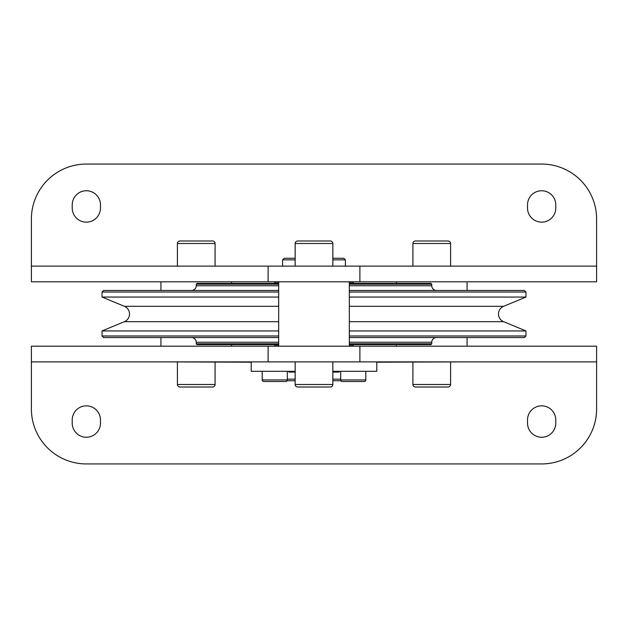 <?xml version="1.0" encoding="UTF-8"?>
<svg xmlns="http://www.w3.org/2000/svg" width="628" height="628" viewBox="0 0 628 628"><rect width="100%" height="100%" fill="white"/><g stroke="black" fill="none" stroke-linecap="round" stroke-linejoin="round"><path stroke-width="0.94" d="M349.325 284.17L431.75 284.17L430.965 283.385L349.325 283.385M278.675 283.385L197.035 283.385L196.25 284.17L278.675 284.17M431.75 284.17L431.75 285.74L349.325 285.74M278.675 285.74L196.25 285.74L196.25 284.17M436.46 290.45A4.71 4.71 0 0 1 431.75 285.74M196.25 285.74A4.71 4.71 0 0 1 191.54 290.45M349.325 292.02L525.95 292.02L524.38 290.45L349.325 290.45M278.675 290.45L103.62 290.45L102.05 292.02L278.675 292.02M525.95 292.02L525.95 297.06L349.325 297.06M278.675 297.06L102.05 297.06L102.05 292.02M525.95 297.06L503.609 306.315L349.325 306.315M278.675 306.315L124.391 306.315L102.05 297.06M124.391 306.315A8.321 8.321 0 0 1 124.391 321.685L102.05 330.94L278.675 330.94M349.325 330.94L525.95 330.94L503.609 321.685A8.321 8.321 0 0 1 503.609 306.315M525.95 330.94L525.95 335.98L349.325 335.98M278.675 335.98L102.05 335.98L102.05 330.94M525.95 335.98L524.38 337.55L349.325 337.55M278.675 337.55L103.62 337.55L102.05 335.98M349.325 343.83L431.75 343.83L431.75 342.26A4.71 4.71 0 0 1 436.46 337.55M191.54 337.55A4.71 4.71 0 0 1 196.25 342.26L196.25 343.83L278.675 343.83M431.75 343.83L430.965 344.615L349.325 344.615M278.675 344.615L197.035 344.615L196.25 343.83M353.25 344.615L353.25 345.793L349.325 345.793M278.675 345.793L274.75 345.793L274.75 344.615M349.325 282.208L353.25 282.208L353.25 283.385M274.75 283.385L274.75 282.208L278.675 282.208M596.6 361.885L596.6 346.185L31.4 346.185L31.4 361.885L596.6 361.885L596.6 408.985A54.95 54.95 0 0 1 541.65 463.935L86.35 463.935A54.95 54.95 0 0 1 31.4 408.985L31.4 361.885M231.575 281.815L231.575 283.385M231.575 344.615L231.575 346.185M160.925 346.185L160.925 337.55M160.925 290.45L160.925 281.815M467.075 281.815L467.075 290.45M467.075 337.55L467.075 346.185M396.425 346.185L396.425 344.615M396.425 283.385L396.425 281.815M349.325 281.815L349.325 346.185M278.675 346.185L278.675 281.815M31.4 266.115L31.4 281.815L596.6 281.815L596.6 266.115L31.4 266.115L31.4 219.015A54.95 54.95 0 0 1 86.35 164.065L541.65 164.065A54.95 54.95 0 0 1 596.6 219.015L596.6 266.115M177.41 266.115L177.41 243.507A2.512 2.512 0 0 1 179.922 240.995L212.578 240.995A2.512 2.512 0 0 1 215.09 243.507L215.09 266.115M295.16 266.115L295.16 243.507A2.512 2.512 0 0 1 297.672 240.995L330.328 240.995A2.512 2.512 0 0 1 332.84 243.507L332.84 266.115M282.6 266.115L282.6 259.835L295.16 259.835M282.6 259.835L284.17 258.265L295.16 258.265M412.91 266.115L412.91 243.507A2.512 2.512 0 0 1 415.422 240.995L448.078 240.995A2.512 2.512 0 0 1 450.59 243.507L450.59 266.115M419.057 240.995L425.407 240.995M72.22 204.885A14.13 14.13 0 0 1 86.35 190.755A14.13 14.13 0 0 1 100.48 204.885L100.48 208.025A14.13 14.13 0 0 1 86.35 222.155A14.13 14.13 0 0 1 72.22 208.025L72.22 204.885M527.52 204.885A14.13 14.13 0 0 1 541.65 190.755A14.13 14.13 0 0 1 555.78 204.885L555.78 208.025A14.13 14.13 0 0 1 541.65 222.155A14.13 14.13 0 0 1 527.52 208.025L527.52 204.885M177.41 362.199L177.41 384.493A2.512 2.512 0 0 0 179.922 387.005L212.578 387.005A2.512 2.512 0 0 0 215.09 384.493L215.09 362.199M412.91 362.199L412.91 384.493A2.512 2.512 0 0 0 415.422 387.005L448.078 387.005A2.512 2.512 0 0 0 450.59 384.493L450.59 362.199M295.16 361.885L295.16 384.493A2.512 2.512 0 0 0 297.672 387.005L330.328 387.005A2.512 2.512 0 0 0 332.84 384.493L332.84 361.885M287.31 379.155L295.16 379.155M295.16 372.09L288.88 372.09L288.88 371.305M287.098 380.725L295.16 380.725M465.348 361.885L376.8 362.199M162.369 361.885L251.2 362.199M555.78 423.115A14.13 14.13 0 0 1 541.65 437.245A14.13 14.13 0 0 1 527.52 423.115L527.52 419.975A14.13 14.13 0 0 1 541.65 405.845A14.13 14.13 0 0 1 555.78 419.975L555.78 423.115M100.48 423.115A14.13 14.13 0 0 1 86.35 437.245A14.13 14.13 0 0 1 72.22 423.115L72.22 419.975A14.13 14.13 0 0 1 86.35 405.845A14.13 14.13 0 0 1 100.48 419.975L100.48 423.115M332.84 380.725L340.902 380.725M332.84 258.265L343.83 258.265L345.4 259.835L332.84 259.835M332.84 379.155L340.69 379.155M339.12 371.305L339.12 372.09L332.84 372.09M376.8 361.885L376.8 371.305L332.84 371.305M251.2 361.885L251.2 371.305L295.16 371.305M262.19 371.305L262.19 379.94A1.57 1.57 0 0 0 263.76 381.51L285.74 381.51A1.57 1.57 0 0 0 287.31 379.94L287.31 371.305M340.69 371.305L340.69 379.94A1.57 1.57 0 0 0 342.26 381.51L364.24 381.51A1.57 1.57 0 0 0 365.81 379.94L365.81 371.305M360.503 381.51L356.877 381.51M349.623 381.51L345.997 381.51M320.343 387.005L301.307 387.005M444.443 387.005L438.093 387.005M425.407 387.005L419.057 387.005M208.943 387.005L202.593 387.005M189.907 387.005L183.557 387.005M330.328 240.995L326.693 240.995M307.657 240.995L297.672 240.995M183.557 240.995L189.907 240.995M282.003 381.51L278.377 381.51M271.123 381.51L267.497 381.51M503.609 321.685L349.325 321.685M278.675 321.685L124.391 321.685M431.75 342.26L349.325 342.26M278.675 342.26L196.25 342.26M268.109 281.815L268.109 266.115M177.41 243.507L215.09 243.507M295.16 243.507L332.84 243.507M412.91 243.507L450.59 243.507M359.891 281.815L359.891 266.115M359.891 346.185L359.891 361.885M268.109 346.185L268.109 361.885M365.81 379.94L340.69 379.94M332.84 384.493L295.16 384.493M450.59 384.493L412.91 384.493M215.09 384.493L177.41 384.493M287.31 379.94L262.19 379.94M345.4 266.115L345.4 259.835"/></g></svg>
